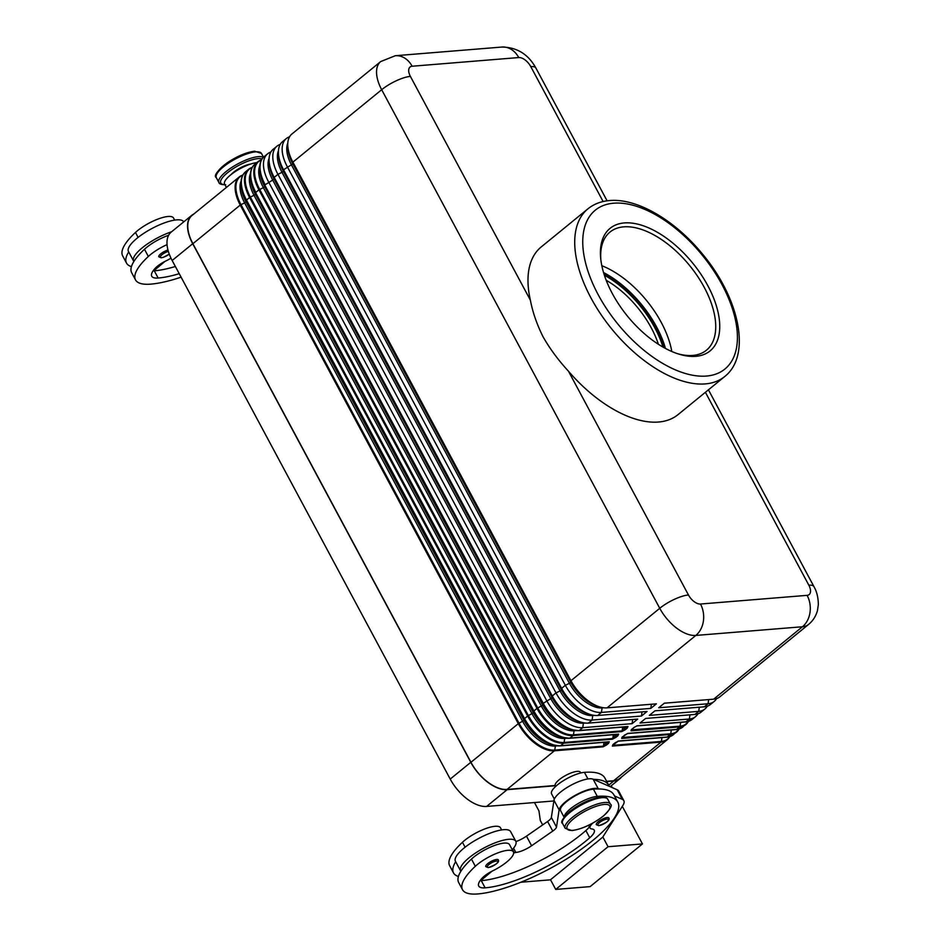 <?xml version="1.0" encoding="UTF-8"?>
<svg xmlns="http://www.w3.org/2000/svg" width="941" height="941" viewBox="0 0 941 941"><rect width="100%" height="100%" fill="white"/><g stroke="black" fill="none" stroke-linecap="round" stroke-linejoin="round"><path stroke-width="1.41" d="M665.475 348.452A77.809 41.345 50.8 0 0 603.534 272.525M626.6 727.887A1.141 0.6 -129.2 0 1 626.036 727.217L624.036 728.852A1.141 0.6 50.8 0 0 625.236 729.757L627.235 728.122A1.141 0.6 -129.2 0 1 626.6 727.887M624.059 726.97L624.036 728.852L622.13 730.875L573.457 734.839A1.141 0.906 85.3 0 1 573.081 735.556L621.754 731.592L625.236 729.757M627.4 726.699L624.895 726.899M617.249 735.509A1.141 0.6 -129.2 0 1 616.684 734.85L614.685 736.474A1.141 0.6 50.8 0 0 615.896 737.379L617.896 735.744A1.141 0.6 -129.2 0 1 617.249 735.509M614.72 734.592L614.685 736.474L612.779 738.509L564.118 742.461A1.141 0.906 85.3 0 1 563.741 743.178L612.403 739.214L615.896 737.379M618.061 734.321L615.543 734.533M607.91 743.131A1.141 0.6 -129.2 0 1 607.345 742.473L605.345 744.096A1.141 0.6 50.8 0 0 606.545 745.001L608.545 743.378A1.141 0.6 -129.2 0 1 607.91 743.131M605.369 742.214L605.345 744.096L603.44 746.131L554.767 750.083A1.141 0.906 85.3 0 1 554.39 750.8L603.052 746.836L606.545 745.001M608.709 741.943L606.204 742.155M724.735 376.518L678.014 414.64A108.203 57.495 -129.2 0 1 568.47 371.213C558.366 360.238 549.932 348.829 543.169 336.996C536.982 324.68 532.712 312.4 530.371 300.155A108.203 57.495 -129.2 0 1 541.216 246.942L587.949 208.82A108.203 57.495 50.8 0 0 590.995 297.991A108.203 57.495 50.8 0 0 705.256 383.904A108.203 57.495 50.8 0 0 724.735 376.518C751.859 355.192 739.191 298.132 702.833 254.482C675.462 220.7 637.433 197.963 609.533 200.562C601.158 201.233 593.959 203.985 587.949 208.82M250.729 164.04A14.233 4.14 151.8 0 0 231.086 174.567M256.846 162.593A21.361 6.222 151.8 0 0 242.002 167.698A21.361 6.222 151.8 0 0 224.593 184.071L226.405 187.435M179.225 273.69A79.726 23.207 -28.2 0 1 158.159 278.03A28.477 8.293 -28.2 0 1 151.748 276.242A28.477 8.293 -28.2 0 1 155.218 268.267A14.233 4.14 -28.2 0 1 165.675 261.057A24.207 7.046 151.8 0 0 170.991 258.21M183.695 221.9L183.671 221.841A31.324 9.116 151.8 0 0 165.275 222.582A31.324 9.116 151.8 0 0 137.139 238.179A31.324 9.116 151.8 0 0 128.458 251.447L133.61 261.045A31.324 9.116 -28.2 0 1 142.291 247.789A31.324 9.116 -28.2 0 1 171.58 231.792M169.274 254.152L163.44 257.293L161.24 257.787L158.794 256.811A7.116 2.07 -28.2 0 1 160.77 253.799A7.116 2.07 -28.2 0 1 167.957 250M592.701 823.175A14.233 4.14 151.8 0 0 590.066 828.056A14.233 4.14 151.8 0 0 591.807 828.95A19.937 5.799 -28.2 0 1 594.241 830.197A19.937 5.799 -28.2 0 1 589.748 837.761A79.726 23.207 -28.2 0 1 485.133 887.845A28.477 8.293 -28.2 0 1 478.734 886.057A28.477 8.293 -28.2 0 1 482.204 878.094A14.233 4.14 -28.2 0 1 492.661 870.872A24.207 7.046 151.8 0 0 508.775 860.25A24.207 7.046 151.8 0 0 513.386 851.828L509.528 844.63A24.207 7.046 151.8 0 0 493.837 845.736A24.207 7.046 151.8 0 0 471.465 859.086A67.352 19.608 151.8 0 0 460.867 871.284A67.352 19.608 151.8 0 0 458.655 882.505L462.513 889.716A67.352 19.608 151.8 0 0 477.663 893.95A91.124 26.524 151.8 0 0 572.775 855.04A91.124 26.524 151.8 0 0 617.778 802.097A91.124 26.524 151.8 0 0 597.288 796.368A21.361 6.222 151.8 0 0 581.856 801.532A21.361 6.222 151.8 0 0 564.224 816.941M513.386 851.828A24.207 7.046 151.8 0 0 497.707 852.934A24.207 7.046 151.8 0 0 475.323 866.285A67.352 19.608 151.8 0 0 462.513 889.716M617.778 802.097L613.92 794.898A91.124 26.524 151.8 0 0 598.641 788.958A91.124 26.524 151.8 0 0 593.43 789.158A21.361 6.222 151.8 0 0 577.997 794.322A21.361 6.222 151.8 0 0 560.589 810.695L564.447 817.894M555.66 786.441L555.402 785.958A14.233 4.14 -28.2 0 1 555.319 785.747L555.19 785.512A14.233 4.14 -28.2 0 1 562.624 777.242A14.233 4.14 -28.2 0 1 577.174 771.373A14.233 4.14 -28.2 0 1 580.374 772.267L580.762 772.984M501.635 829.927L500.506 827.821A24.207 7.046 151.8 0 0 484.827 828.927A24.207 7.046 151.8 0 0 462.454 842.277A67.352 19.608 151.8 0 0 449.645 865.708L453.503 872.907A67.352 19.608 151.8 0 0 458.42 876.459M515.939 841.583A14.233 4.14 151.8 0 0 526.478 836.149L547.603 821.493A8.54 2.482 151.8 0 0 551.355 817.458L553.978 800.262A22.784 6.634 -28.2 0 1 571.034 785.206A22.784 6.634 -28.2 0 1 593.136 779.207L609.215 786.264A91.124 26.524 151.8 0 0 608.768 785.288L604.91 778.089A91.124 26.524 151.8 0 0 584.42 772.361A21.361 6.222 151.8 0 0 568.987 777.513A21.361 6.222 151.8 0 0 551.579 793.886L554.343 799.05M512.257 849.723A31.324 9.116 151.8 0 0 515.797 841.266A31.324 9.116 151.8 0 0 497.401 841.995A31.324 9.116 151.8 0 0 469.277 857.604A31.324 9.116 151.8 0 0 460.584 870.86A31.324 9.116 151.8 0 0 460.867 871.284M460.584 870.86L455.432 861.262A31.324 9.116 -28.2 0 1 464.125 847.994A31.324 9.116 -28.2 0 1 492.261 832.397A31.324 9.116 -28.2 0 1 510.645 831.656L515.797 841.266M496.73 859.451A7.116 2.07 -28.2 0 1 498.33 859.898C499.553 862.179 496.189 864.744 488.226 867.602L485.779 866.626A7.116 2.07 -28.2 0 1 487.756 863.615A7.116 2.07 -28.2 0 1 496.73 859.451M607.274 817.517A7.116 2.07 -28.2 0 1 608.886 817.964C610.109 820.234 606.733 822.799 598.77 825.669L596.335 824.692A7.116 2.07 -28.2 0 1 598.311 821.681A7.116 2.07 -28.2 0 1 607.274 817.517M604.393 275.243A76.256 40.522 -129.2 0 1 654.795 327.75A76.256 40.522 -129.2 0 1 662.97 347.064M603.934 273.831A76.256 40.522 -129.2 0 1 655.665 327.045A76.256 40.522 -129.2 0 1 664.264 347.794M606.192 280.277A70.563 37.499 -129.2 0 1 651.36 328.033A70.563 37.499 -129.2 0 1 658.406 344.288M600.852 259.892A76.256 40.522 -129.2 0 1 610.015 232.051A76.256 40.522 -129.2 0 1 704.268 287.405A76.256 40.522 -129.2 0 1 706.409 350.24A76.256 40.522 -129.2 0 1 677.308 353.616M707.855 285.735A79.103 42.039 -129.2 0 1 678.59 354.028A79.103 42.039 -129.2 0 1 612.309 293.51A79.103 42.039 -129.2 0 1 600.711 258.552A79.103 42.039 -129.2 0 1 638.41 224.323A79.103 42.039 -129.2 0 1 707.855 285.735M601.817 265.703A76.256 40.522 -129.2 0 1 661.276 322.469A76.256 40.522 -129.2 0 1 671.803 351.499M602.84 836.984L608.062 846.724L642.456 843.924L622.307 806.355M612.25 787.605L611.262 785.759M608.062 846.724L555.719 889.421L590.113 886.622L642.456 843.924M534.464 802.544L538.958 810.919L540.31 820.517L542.675 824.916M555.719 889.421L550.52 879.729M520.855 882.235L550.403 879.823L595.382 843.136M595.43 843.218L602.734 837.137L622.836 805.531A28.477 8.293 151.8 0 0 623.836 800.673A28.477 8.293 151.8 0 0 622.342 799.38L614.473 795.921M589.395 826.81A19.937 5.799 -28.2 0 1 585.878 830.562A79.726 23.207 -28.2 0 1 481.274 880.647A28.477 8.293 -28.2 0 1 480.675 880.694A28.477 8.293 -28.2 0 1 480.063 880.705M598.641 788.958L598.288 788.805A22.784 6.634 151.8 0 0 576.186 794.804A22.784 6.634 151.8 0 0 559.13 809.872L556.507 827.057A8.54 2.482 -28.2 0 1 552.755 831.091L531.618 845.747A14.233 4.14 -28.2 0 1 515.856 852.44L513.645 852.993M491.92 871.237L480.675 880.694M609.215 786.264L617.19 789.781A28.477 8.293 -28.2 0 1 618.696 791.063L623.836 800.673M514.139 852.581L512.48 849.488M608.768 785.288A91.124 26.524 151.8 0 0 593.489 779.36M455.679 861.721A67.352 19.608 151.8 0 0 453.503 872.907M555.319 785.747L507.164 789.664A34.452 18.314 -129.2 0 1 470.782 762.316L192.717 243.731A34.452 18.314 -129.2 0 1 191.741 215.336A34.452 18.314 -129.2 0 1 193.752 214.066M191.741 215.336L171.18 232.109A34.452 18.314 50.8 0 0 172.156 260.492L450.221 779.077A34.452 18.314 50.8 0 0 486.603 806.437L553.873 800.967M621.625 776.937A34.452 18.314 -129.2 0 1 619.99 778.642A34.452 18.314 -129.2 0 1 613.791 780.995L606.769 781.559M555.19 785.512L507.034 789.428A34.17 18.161 -129.2 0 1 470.947 762.292L192.893 243.707A34.17 18.161 -129.2 0 1 191.929 215.56L239.285 176.932A34.17 18.161 50.8 0 0 240.249 205.079L240.978 204.632A33.841 17.985 -129.2 0 1 242.79 175.167M175.367 266.491A79.726 23.207 -28.2 0 1 154.289 270.832A28.477 8.293 -28.2 0 1 153.701 270.867L164.946 261.422M168.615 235.285A24.207 7.046 151.8 0 0 144.479 249.271A67.352 19.608 151.8 0 0 133.881 261.469A67.352 19.608 151.8 0 0 131.669 272.69L135.528 279.9A67.352 19.608 151.8 0 0 150.678 284.135A91.124 26.524 151.8 0 0 181.084 277.16M153.701 270.867A28.477 8.293 -28.2 0 1 153.077 270.89M167.051 244.636A24.207 7.046 151.8 0 0 148.349 256.47A67.352 19.608 151.8 0 0 135.528 279.9M174.661 220.1L173.532 218.006A24.207 7.046 151.8 0 0 157.853 219.112A24.207 7.046 151.8 0 0 135.469 232.462A67.352 19.608 151.8 0 0 122.659 255.881L126.517 263.092A67.352 19.608 151.8 0 0 131.434 266.632M128.705 251.906A67.352 19.608 151.8 0 0 126.517 263.092M615.402 742.59A1.141 0.6 -129.2 0 1 615.085 742.837L613.085 744.472A1.141 0.6 50.8 0 0 613.403 744.213M613.085 744.472L612.344 746.084L661.017 742.12A1.141 0.906 -94.7 0 0 661.394 741.414L612.72 745.366L618.155 741.179A1.141 0.906 85.3 0 1 617.931 741.167M613.661 780.748L661.017 742.12A34.17 18.161 50.8 0 0 667.169 739.791L619.813 778.419A34.17 18.161 -129.2 0 1 613.661 780.748L606.639 781.324M624.742 734.968A1.141 0.6 -129.2 0 1 624.424 735.215L621.695 738.462L670.357 734.498A1.141 0.906 -94.7 0 0 670.733 733.792L621.895 737.509M621.895 737.403L622.636 736.768A1.141 0.6 50.8 0 0 622.754 736.58M622.436 736.85A1.141 0.6 50.8 0 0 622.636 736.768L627.494 733.557A1.141 0.906 85.3 0 1 627.271 733.545M697.881 713.854A34.17 18.161 -129.2 0 1 695.517 716.666A34.17 18.161 -129.2 0 1 689.365 719.006L640.009 723.017L645.62 718.442L694.964 714.431A34.17 18.161 50.8 0 0 701.116 712.09L704.856 709.043A34.17 18.161 -129.2 0 1 698.704 711.372L649.349 715.395L654.96 710.82L704.315 706.809A34.17 18.161 50.8 0 0 710.467 704.468L714.207 701.421A34.17 18.161 -129.2 0 1 708.055 703.75L658.7 707.773L664.311 703.198L713.654 699.175A34.17 18.161 50.8 0 0 719.806 696.846L808.601 624.424A34.17 18.161 50.8 0 1 802.45 626.753A22.784 18.126 85.3 0 0 810.001 612.509A22.784 18.126 85.3 0 0 807.107 595.347L700.48 604.028A22.784 18.126 85.3 0 1 703.386 621.178A22.784 18.126 85.3 0 1 695.822 635.434L802.45 626.753L713.654 699.175M530.371 300.155L410.394 76.397A11.386 6.058 -129.2 0 1 412.123 66.235A22.784 18.126 85.3 0 0 400.454 56.225A22.784 18.126 85.3 0 0 395.314 55.719L380.717 61.553L291.933 133.975A34.17 18.161 50.8 0 0 287.875 147.043A34.17 18.161 50.8 0 0 292.886 162.134L570.952 680.719A34.17 18.161 50.8 0 0 599.582 706.867A34.17 18.161 50.8 0 0 607.039 707.855L656.395 703.844L650.784 708.408L601.428 712.431A34.17 18.161 -129.2 0 1 565.341 685.295L287.287 166.71A34.17 18.161 -129.2 0 1 286.323 138.55A34.17 18.161 -129.2 0 1 289.557 136.798M286.323 138.55L282.582 141.609A34.17 18.161 50.8 0 0 278.536 154.665A34.17 18.161 50.8 0 0 283.547 169.756L561.612 688.342A34.17 18.161 50.8 0 0 590.242 714.49A34.17 18.161 50.8 0 0 597.688 715.478L647.043 711.467L641.433 716.042L592.089 720.053A34.17 18.161 -129.2 0 1 556.002 692.917L277.936 174.332A34.17 18.161 -129.2 0 1 276.972 146.173A34.17 18.161 -129.2 0 1 280.218 144.42M276.972 146.173L273.243 149.231A34.17 18.161 50.8 0 0 269.185 162.287A34.17 18.161 50.8 0 0 274.196 177.39L552.261 695.975A34.17 18.161 50.8 0 0 580.891 722.112A34.17 18.161 50.8 0 0 588.348 723.1L637.704 719.089L632.093 723.664L582.738 727.675A34.17 18.161 -129.2 0 1 546.65 700.539L268.597 181.954A34.17 18.161 -129.2 0 1 267.632 153.806A34.17 18.161 -129.2 0 1 270.867 152.042M676.061 729.593A1.141 0.906 85.3 0 0 676.167 729.593L627.494 733.557A1.141 0.906 85.3 0 0 627.918 733.38L676.591 729.416A1.141 0.906 85.3 0 1 676.167 729.593L682.731 727.087A34.17 18.161 -129.2 0 1 676.591 729.416L679.708 726.875A1.141 0.906 -94.7 0 0 680.084 726.17L631.235 729.875M631.246 729.781L631.987 729.146A1.141 0.6 50.8 0 0 632.105 728.957M631.776 729.228A1.141 0.6 50.8 0 0 631.987 729.146L633.975 727.522A1.141 0.6 -129.2 0 1 633.775 727.593L631.035 730.839L679.708 726.875A34.17 18.161 50.8 0 0 685.86 724.546A34.17 18.161 50.8 0 0 688.389 721.429M634.093 727.346A1.141 0.6 -129.2 0 1 633.975 727.522L636.845 725.934A1.141 0.906 85.3 0 1 636.622 725.911M716.572 698.598A34.17 18.161 -129.2 0 1 714.207 701.421M707.232 706.232A34.17 18.161 -129.2 0 1 704.856 709.043M651.407 704.244L650.784 708.408M642.056 711.867L641.433 716.042M632.705 719.489L632.093 723.664M242.449 176.073A33.841 17.985 50.8 0 0 241.178 185.471A33.841 17.985 50.8 0 0 246.142 200.421L245.989 201.844L244.672 202.927L522.726 721.512A30.912 16.42 50.8 0 0 555.366 746.048L557.413 745.884M241.131 181.037A30.912 16.42 50.8 0 0 244.672 202.927L240.978 204.632L519.032 723.217L518.303 723.664A34.17 18.161 50.8 0 0 554.39 750.8L507.034 789.428M555.496 745.625A1.423 1.129 -94.7 0 0 555.366 746.048L554.767 750.083A33.841 17.985 -129.2 0 1 519.032 723.217L524.055 720.43A30.912 16.42 50.8 0 0 549.944 744.072L552.555 744.896A33.841 17.985 50.8 0 0 559.942 745.872A1.141 0.906 -94.7 0 0 560.613 745.719L563.741 743.178A34.17 18.161 50.8 0 1 527.654 716.042L528.383 715.595L250.318 197.01A33.841 17.985 -129.2 0 1 252.141 167.545M251.8 168.439A33.841 17.985 50.8 0 0 250.529 177.837A33.841 17.985 50.8 0 0 255.493 192.799L533.876 710.961L255.587 192.611L255.34 194.222L254.011 195.293L532.077 713.878A30.912 16.42 50.8 0 0 564.718 738.426L564.118 742.461A33.841 17.985 -129.2 0 1 528.383 715.595L533.394 712.808A30.912 16.42 50.8 0 0 559.295 736.45L561.906 737.262A33.841 17.985 50.8 0 0 569.281 738.25A1.141 0.906 -94.7 0 0 569.964 738.097L573.081 735.556A34.17 18.161 50.8 0 1 536.993 708.42L537.734 707.973L259.669 189.388A33.841 17.985 -129.2 0 1 261.48 159.923M250.482 173.415A30.912 16.42 50.8 0 0 254.011 195.293L249.588 197.457L527.654 716.042L524.537 718.595L246.471 200.01A34.17 18.161 -129.2 0 1 245.507 171.85L248.624 169.298A34.17 18.161 50.8 0 0 249.588 197.457L246.142 200.421L524.537 718.595A34.17 18.161 -129.2 0 0 560.613 745.719L609.286 741.755L608.545 743.378M564.835 738.003A1.423 1.129 -94.7 0 0 564.718 738.426L566.753 738.262M261.151 160.817A33.841 17.985 50.8 0 0 259.869 170.215A33.841 17.985 50.8 0 0 264.833 185.177L264.68 186.6L263.362 187.671L541.428 706.256A30.912 16.42 50.8 0 0 574.057 730.804L576.104 730.628M259.822 165.792A30.912 16.42 50.8 0 0 263.362 187.671L258.94 189.835L536.993 708.42L533.876 710.961A34.17 18.161 -129.2 0 0 569.964 738.097L618.625 734.133L617.896 735.744M574.186 730.369A1.423 1.129 -94.7 0 0 574.057 730.804L573.457 734.839A33.841 17.985 -129.2 0 1 537.734 707.973L542.745 705.185A30.912 16.42 50.8 0 0 568.635 728.828L571.246 729.64A33.841 17.985 50.8 0 0 578.633 730.628A1.141 0.906 -94.7 0 0 579.315 730.475L582.738 727.675L583.408 723.17L585.137 723.029M380.717 61.553A34.17 18.161 50.8 0 0 381.681 89.713L292.886 162.134L292.31 164.24L283.547 169.756L282.97 171.874L277.936 174.332L274.196 177.39L274.031 178.978L272.702 180.049L550.767 698.634A30.912 16.42 50.8 0 0 583.408 723.17A1.423 1.129 -94.7 0 1 583.514 722.782M269.102 158.311A30.912 16.42 50.8 0 0 272.702 180.049L265.162 184.754A34.17 18.161 -129.2 0 1 264.198 156.594L267.632 153.806M410.394 76.397A22.784 6.634 -28.2 0 0 396.279 80.761A22.784 6.634 -28.2 0 0 381.681 89.713L659.747 608.298L570.952 680.719L570.375 682.825L565.341 685.295L561.612 688.342L561.024 690.447L556.002 692.917L552.261 695.975L551.685 698.081L543.228 703.339L264.833 185.177L543.228 703.339A34.17 18.161 -129.2 0 0 579.315 730.475L627.976 726.511L627.235 728.122M278.454 150.689A30.912 16.42 50.8 0 0 282.053 172.426L560.118 691.012A30.912 16.42 50.8 0 0 592.748 715.548L594.489 715.407M592.865 715.16A1.423 1.129 -94.7 0 0 592.748 715.548L592.089 720.053L588.348 723.1M287.805 143.067A30.912 16.42 50.8 0 0 291.404 164.804L569.458 683.389A30.912 16.42 50.8 0 0 602.099 707.926L603.828 707.785M602.205 707.538A1.423 1.129 -94.7 0 0 602.099 707.926L601.428 712.431L597.688 715.478M412.123 66.235L518.738 57.554A11.386 6.058 -129.2 0 1 530.771 66.599L603.122 201.539M395.314 55.719L501.941 47.05A22.784 18.126 85.3 0 1 507.081 47.544A22.784 18.126 85.3 0 1 518.738 57.554M622.695 727.087L622.13 730.875A1.141 0.906 -94.7 0 1 621.754 731.592M613.344 734.709L612.779 738.509A1.141 0.906 -94.7 0 1 612.403 739.214M603.993 742.331L603.44 746.131A1.141 0.906 -94.7 0 1 603.052 746.836M637.269 725.758A1.141 0.906 85.3 0 1 636.845 725.934L685.507 721.97A1.141 0.906 -94.7 0 0 685.93 721.794L637.269 725.758L633.775 727.593M685.413 721.97A1.141 0.906 -94.7 0 0 685.507 721.97L692.082 719.465A34.17 18.161 -129.2 0 1 685.93 721.794L689.365 719.006L689.976 714.831M631.493 729.581L631.423 730.122A1.141 0.906 85.3 0 1 631.035 730.839M622.154 737.203L622.072 737.744A1.141 0.906 85.3 0 1 621.695 738.462M612.803 744.825L612.72 745.366A1.141 0.906 85.3 0 1 612.344 746.084M618.249 741.167A1.141 0.906 85.3 0 1 618.155 741.179L666.816 737.215A1.141 0.906 -94.7 0 0 667.24 737.05L618.578 741.002A1.141 0.906 85.3 0 1 618.249 741.167M666.722 737.226A1.141 0.906 -94.7 0 0 666.816 737.215L673.391 734.709A34.17 18.161 -129.2 0 1 667.24 737.05L670.357 734.498A34.17 18.161 50.8 0 0 676.508 732.169A34.17 18.161 50.8 0 0 679.049 729.052M700.48 604.028A11.386 6.058 -129.2 0 1 688.459 594.983A22.784 6.634 151.8 0 0 674.344 599.346A22.784 6.634 151.8 0 0 659.747 608.298A34.17 18.161 50.8 0 0 695.822 635.434L607.039 707.855M688.459 594.983L568.47 371.213M263.304 157.429A25.63 7.457 151.8 0 0 258.305 156.653A25.63 7.457 151.8 0 0 231.557 167.592A25.63 7.457 151.8 0 0 218.9 182.483C219.206 184.013 221.476 184.765 225.711 184.754M262.045 158.982A24.207 7.046 151.8 0 0 258.022 158.617A24.207 7.046 151.8 0 0 228.31 172.121A24.207 7.046 151.8 0 0 224.875 184.589M216.324 177.684C213.466 175.92 217.077 170.968 227.157 162.828C237.203 156.159 246.377 152.277 254.682 151.195L261.492 153.465A25.63 7.457 151.8 0 0 255.729 151.854A25.63 7.457 151.8 0 0 228.981 162.793A25.63 7.457 151.8 0 0 216.324 177.684L218.9 182.483M254.152 151.407A24.207 7.046 151.8 0 0 231.063 160.382A24.207 7.046 151.8 0 0 216.724 174.191M169.239 254.082A5.975 1.741 -28.2 0 1 161.664 257.611A5.975 1.741 -28.2 0 1 161.981 254.705A5.975 1.741 -28.2 0 1 168.357 251.412M562.612 823.516C560.283 822.446 562.53 818.529 569.34 811.765C580.079 803.52 590.63 798.603 600.97 797.027C604.804 796.862 607.086 797.627 607.792 799.297A25.63 7.457 151.8 0 0 602.028 797.686A25.63 7.457 151.8 0 0 575.269 808.625A25.63 7.457 151.8 0 0 562.612 823.516L565.188 828.315L571.999 830.585C582.35 828.997 592.901 824.081 603.64 815.835C610.45 809.072 612.685 805.155 610.368 804.096A25.63 7.457 151.8 0 0 604.604 802.485A25.63 7.457 151.8 0 0 577.845 813.424A25.63 7.457 151.8 0 0 565.188 828.315M572.528 830.362A24.207 7.046 151.8 0 0 603.04 816.212A24.207 7.046 151.8 0 0 604.31 804.449A24.207 7.046 151.8 0 0 573.798 818.599A24.207 7.046 151.8 0 0 572.528 830.362M471.465 859.086L475.323 866.285M462.454 842.277L465.101 847.218M496.495 861.027A5.975 1.741 -28.2 0 1 496.178 863.932A5.975 1.741 -28.2 0 1 488.638 867.426A5.975 1.741 -28.2 0 1 488.955 864.52A5.975 1.741 -28.2 0 1 496.495 861.027M607.051 819.082A5.975 1.741 -28.2 0 1 606.733 821.999A5.975 1.741 -28.2 0 1 599.194 825.492A5.975 1.741 -28.2 0 1 599.511 822.587A5.975 1.741 -28.2 0 1 607.051 819.082M501.941 47.05C517.021 47.297 528.336 54.296 535.888 68.034A22.784 6.634 151.8 0 0 530.771 66.599M705.409 392.291L808.837 585.184A22.784 6.634 -28.2 0 1 813.953 586.619C814.365 587.56 818.258 593.23 818.341 604.651L817.494 610.38C816.035 616.002 813.071 620.684 808.601 624.424M706.42 376.059A102.51 54.472 -129.2 0 1 598.17 294.662A102.51 54.472 -129.2 0 1 613.732 203.197A102.51 54.472 -129.2 0 1 721.994 284.582A102.51 54.472 -129.2 0 1 706.42 376.059M808.837 585.184A11.386 6.058 -129.2 0 1 807.107 595.347M598.288 788.805L593.136 779.207M622.342 799.38L617.19 789.781M515.856 852.44L513.574 848.182M531.618 845.747L526.478 836.149M552.755 831.091L547.603 821.493M556.507 827.057L551.355 817.458M559.13 809.872L553.978 800.262M584.42 772.361L587.949 778.948M593.43 789.158L597.288 796.368M585.878 830.562L589.748 837.761M481.274 880.647L485.133 887.845M600.452 797.239A24.207 7.046 151.8 0 0 577.351 806.202A24.207 7.046 151.8 0 0 563.012 820.023M486.603 806.437L507.164 789.664M608.698 785.147L613.791 780.995M158.159 278.03L154.289 270.832M148.349 256.47L144.479 249.271M138.115 237.403L135.469 232.462M618.578 741.002L615.085 742.837M669.592 736.709A33.841 17.985 -129.2 0 1 661.394 741.414L661.958 737.615M669.78 736.65L667.169 739.791A34.17 18.161 50.8 0 0 669.698 736.674M627.918 733.38L624.424 735.215M678.932 729.087A33.841 17.985 -129.2 0 1 670.733 733.792L671.298 729.993M694.964 714.431L698.704 711.372L699.328 707.209M704.315 706.809L708.055 703.75L708.667 699.586M688.283 721.465A33.841 17.985 -129.2 0 1 680.084 726.17L680.649 722.37M242.849 175.061A34.17 18.161 50.8 0 0 239.285 176.932L242.884 174.991M192.893 243.707L240.249 205.079L518.303 723.664L470.947 762.292M245.507 171.85C242.049 174.791 240.602 179.331 241.178 185.471L241.461 188.188A30.912 16.42 50.8 0 0 245.989 201.844L524.055 720.43L524.208 719.006A33.841 17.985 50.8 0 0 552.555 744.896L560.201 745.895L608.862 741.931M252.188 167.439A34.17 18.161 50.8 0 0 248.624 169.298L252.235 167.369M255.823 192.376A34.17 18.161 -129.2 0 1 254.858 164.228L257.975 161.676A34.17 18.161 50.8 0 0 258.94 189.835L255.823 192.376M254.858 164.228C251.4 167.169 249.953 171.709 250.529 177.837L250.8 180.566A30.912 16.42 50.8 0 0 255.34 194.222L533.394 712.808L533.547 711.384A33.841 17.985 50.8 0 0 561.906 737.262L569.54 738.273L618.202 734.309M261.539 159.817A34.17 18.161 50.8 0 0 257.975 161.676L261.586 159.747M264.198 156.594C260.739 159.547 259.304 164.087 259.869 170.215L260.151 172.944A30.912 16.42 50.8 0 0 264.68 186.6L542.745 705.185L542.898 703.75A33.841 17.985 50.8 0 0 571.246 729.64L578.891 730.651L627.553 726.687M287.875 147.043L288.193 150.066A30.912 16.42 50.8 0 0 292.722 163.722L570.787 682.307A30.912 16.42 50.8 0 0 596.676 705.95L599.582 706.867M278.536 154.665L278.842 157.688A30.912 16.42 50.8 0 0 283.37 171.344L561.436 689.929A30.912 16.42 50.8 0 0 587.337 713.584L590.242 714.49M269.185 162.287L269.491 165.31A30.912 16.42 50.8 0 0 274.031 178.978L552.096 697.563A30.912 16.42 50.8 0 0 577.986 721.206L580.891 722.112M450.221 779.077L470.782 762.316M172.156 260.492L192.717 243.731M610.368 804.096L607.792 799.297M535.888 68.034L607.098 200.821M708.432 389.821L813.953 586.619M590.066 828.056L588.584 825.292M261.492 153.465L263.515 157.218M679.131 729.028L673.391 734.709M682.731 727.087L688.471 721.406M692.082 719.465L695.517 716.666M610.133 786.676L619.99 778.642"/></g></svg>
